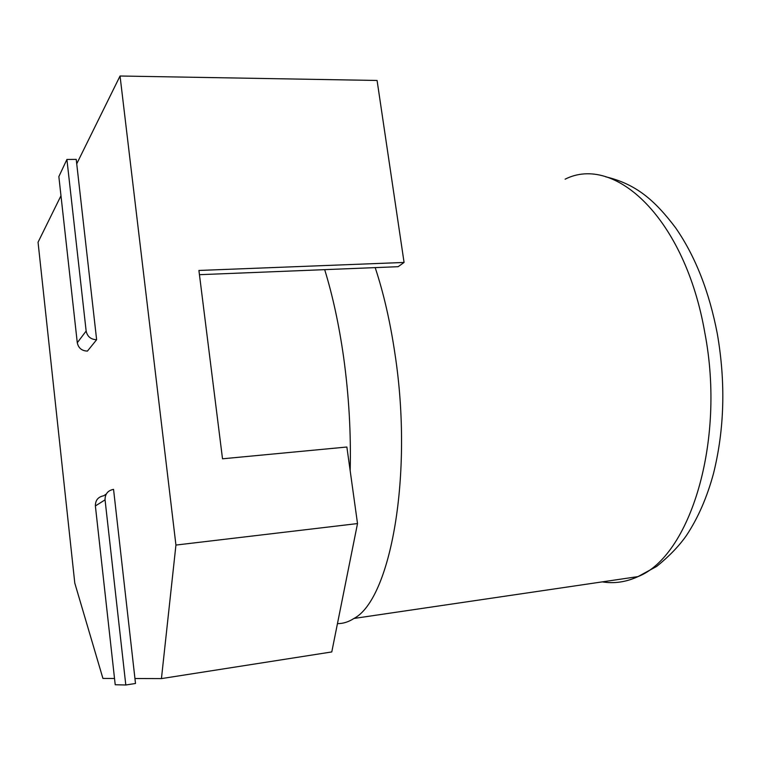 <?xml version="1.0" encoding="UTF-8"?>
<svg xmlns="http://www.w3.org/2000/svg" width="761" height="761" viewBox="0 0 761 761"><rect width="100%" height="100%" fill="white"/><g stroke="black" fill="none" stroke-linecap="round" stroke-linejoin="round"><path stroke-width="1.14" d="M175.934 545.066L357.518 523.568L346.873 447.021L222.516 458.797L198.916 270.459L404.072 262.45L377.085 80.466L120.048 76.005L175.934 545.066L161.437 678.603L134.944 678.527L113.551 489.352C107.824 490.503 104.989 494.003 105.056 499.853L95.382 505.951C95.334 500.3 98.074 496.914 103.62 495.792L106.236 494.089M120.048 76.005L76.728 163.805L76.233 159.382L66.911 159.449L86.145 331.045C87.344 336.6 90.844 339.492 96.628 339.72L76.728 163.805M66.911 159.449L58.854 176.6L77.28 342.735C78.44 348.1 81.817 350.888 87.429 351.097L96.628 339.72M60.975 195.748L38.05 242.226L74.787 583.088L102.925 678.432L114.521 678.47M161.437 678.603L331.777 651.939L357.518 523.568M199.449 274.692L398.146 266.692L404.072 262.45M134.944 678.527L135.506 683.483L125.803 684.995L115.215 684.738L95.382 505.951M105.056 499.853L125.803 684.995M350.174 470.764C351.097 433.409 348.909 395.539 343.611 357.156C339.016 324.842 332.709 295.677 324.681 269.651M337.456 623.63C343.049 623.678 348.548 621.946 353.951 618.455C390.326 599.658 413.661 475.435 394.94 353.713C390.231 321.922 383.658 293.223 375.192 267.615M77.28 342.735L86.145 331.045M602.255 581.87C614.26 583.82 626.179 582.07 637.994 576.61C689.561 556.462 725.937 442.369 704.848 332.89C684.976 217.893 614.593 154.131 565.128 179.177M353.951 618.455L637.994 576.61L656.695 566.403C669.052 556.415 678.926 546.179 686.317 535.677C698.037 518.06 707.131 497.199 713.609 473.085C724.472 428.976 725.728 382.64 717.366 334.06C709.252 291.634 695.316 256.191 675.559 227.739C654.707 200.181 636.025 183.981 605.537 176.761"/></g></svg>
